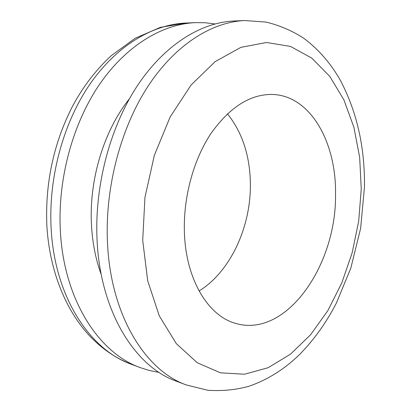 <?xml version="1.0" encoding="UTF-8"?>
<svg xmlns="http://www.w3.org/2000/svg" width="411" height="411" viewBox="0 0 411 411"><rect width="100%" height="100%" fill="white"/><g stroke="black" fill="none" stroke-linecap="round" stroke-linejoin="round"><path stroke-width="0.62" d="M335.53 195.045C336.64 143.249 311.009 95.706 272.534 94.448C250.438 94.057 230.006 106.942 211.233 133.102C193.889 158.97 183.537 196.011 184.359 230.592C185.243 278.869 208.136 316.234 235.852 323.447C286.554 338.279 336.362 264.987 335.53 195.045M199.063 290.988C230.484 271.666 251.018 226.667 250.381 183.666C249.96 155.764 242.315 132.47 227.447 113.79M214.902 23.951L205.356 22.759L195.574 22.626C162.602 24.018 126.418 45.318 99.534 84.378C72.793 123.49 57.638 178.883 60.33 230.273C63.618 299.593 98.902 353.116 140.305 367.634L149.64 370.568L159.083 372.412M244.853 20.55L234.023 21.007C201.185 22.384 164.785 44.588 137.48 85.591C110.312 126.634 94.633 184.904 97.017 238.75C99.878 311.415 135.091 366.812 176.324 381.182L186.471 384.999C145.314 370.681 110.153 314.764 107.42 241.154C105.134 186.615 120.957 127.528 148.227 85.935C175.641 44.383 212.081 21.922 244.853 20.55L266.164 22.086C279.876 25.482 292.411 30.882 303.78 38.285C318.89 49.561 331.261 63.905 340.889 81.311C357.174 112.768 365.025 148.047 364.434 187.149M129.455 98.738C104.276 130.076 89.13 178.867 91.427 223.913C92.321 242.279 95.604 259.202 101.27 274.682M361.248 188.998L359.671 157.336L353.892 127.246L343.894 99.858L329.792 76.389L311.826 58.136L290.474 46.417L266.487 42.482L240.928 47.342L215.21 61.578L191.017 85.098L170.154 116.965L154.346 155.317L144.939 197.506L142.704 240.384L147.698 280.77L159.273 315.853L176.262 343.57L197.167 362.692L220.414 372.818L244.54 374.231L268.255 367.665L290.541 354.128L310.588 334.749L327.808 310.675L341.767 283.02L352.14 252.847L358.695 221.169L361.248 188.998M51.128 228.146C54.514 296.629 89.788 349.669 131.207 364.213C115.414 358.217 101.106 348.297 88.293 334.451C64.825 308.512 49.448 269.349 46.875 225.922C45.046 183.563 53.461 143.927 72.131 107.019C82.683 87.127 95.742 69.993 111.304 55.624L135.106 38.295L160.326 27.373L185.859 23.037C152.877 24.429 116.77 45.498 90.004 84.075C63.381 122.704 48.364 177.372 51.128 228.146M186.471 384.999L207.74 390.265C222.253 391.226 236.084 389.859 249.241 386.165C267.756 379.677 284.463 369.191 299.362 354.703C313.978 339.907 326.355 322.62 336.481 302.85L350.814 268.136L360.632 228.331L364.429 187.467M131.207 364.213L140.305 367.634M185.859 23.037L195.574 22.626"/></g></svg>

